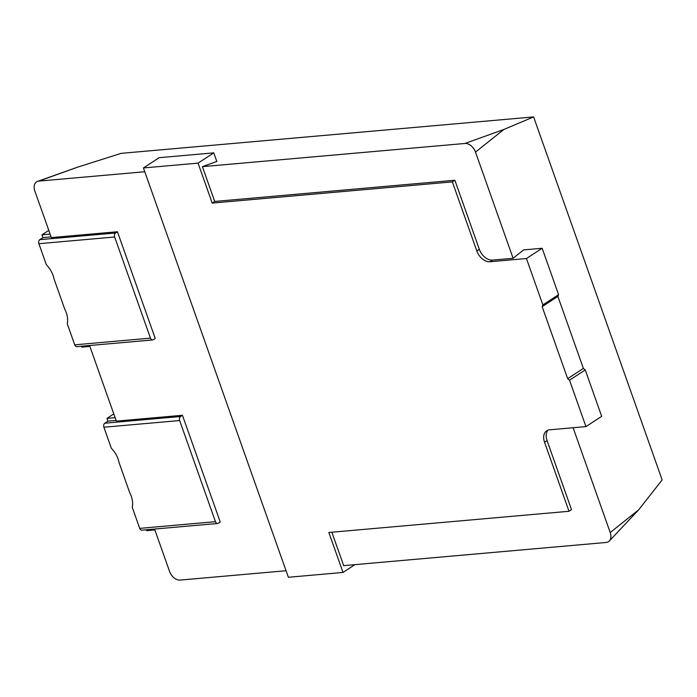 <?xml version="1.0" encoding="UTF-8"?>
<svg xmlns="http://www.w3.org/2000/svg" width="697" height="697" viewBox="0 0 697 697"><rect width="100%" height="100%" fill="white"/><g stroke="black" fill="none" stroke-linecap="round" stroke-linejoin="round"><path stroke-width="1.05" d="M143.425 167.951L159.143 157.688L213.77 152.87L216.811 161.469L202.391 166.653L464.934 143.469A10.167 6.857 56.9 0 1 475.502 152.103L513.105 258.282L523.604 249.901L542.153 248.263L558.585 294.657L557.879 296.408L583.38 368.417L585.245 369.941L601.677 416.336L585.959 426.599L549.541 429.814A12.712 8.573 -123.1 0 0 546.701 430.772A12.712 8.573 -123.1 0 0 544.549 442.212L569.005 511.276L328.845 532.491L343.002 572.446L288.375 577.273L143.425 167.951L198.053 163.133L212.202 203.088L214.72 201.45L454.871 180.244L479.327 249.308A12.712 8.573 -123.1 0 0 492.535 260.103L513.105 258.282M583.38 368.417L567.663 378.671L569.527 380.205L585.959 426.599M585.245 369.941L569.527 380.205M354.947 564.648L343.002 572.446M213.77 152.87L198.053 163.133M212.202 203.088L452.353 181.882L476.809 250.946A12.712 8.573 -123.1 0 0 490.026 261.741L526.444 258.526L542.867 304.92L542.161 306.671L567.663 378.671M542.153 248.263L526.444 258.526M558.585 294.657L542.867 304.92M557.879 296.408L542.161 306.671M569.005 511.276L571.514 509.638L547.058 440.574A12.712 8.573 -123.1 0 1 548.069 430.11M452.353 181.882L454.871 180.244M217.612 523.482A3.049 2.117 -95 0 1 215.46 521.678L179.643 420.535A3.049 2.117 -95 0 1 180.54 416.518L182.44 415.281L220.226 521.992L218.327 523.229A3.049 2.117 -95 0 1 217.612 523.482L141.866 530.173A3.049 2.117 -95 0 1 139.705 528.37L132.247 507.285A19.769 13.33 56.9 0 0 129.729 492.692L119.021 462.442A19.769 13.33 56.9 0 0 111.354 448.302L103.897 427.226A3.049 2.117 -95 0 1 104.794 423.21L107.939 421.162L116.094 420.439M154.865 529.929L146.71 530.652L146.396 529.772M107.939 421.162L106.955 418.374L115.11 417.66M113.785 413.913L106.955 418.374M152.617 339.953A3.049 2.117 -95 0 1 150.465 338.141L114.648 237.006A3.049 2.117 -95 0 1 115.545 232.99L117.445 231.752L155.231 338.454L153.34 339.692A3.049 2.117 -95 0 1 152.617 339.953L76.87 346.636A3.049 2.117 -95 0 1 74.718 344.832L67.252 323.757A19.769 13.33 56.9 0 0 64.743 309.163L54.026 278.913A19.769 13.33 56.9 0 0 46.368 264.773L38.901 243.697A3.049 2.117 -95 0 1 39.799 239.681L42.944 237.625L51.099 236.902M89.869 346.392L81.715 347.115L81.41 346.235M42.944 237.625L41.959 234.845L50.114 234.122M48.79 230.385L41.959 234.845M573.108 427.731L610.215 532.534A10.167 6.857 56.9 0 1 609.344 540.977A10.167 6.857 56.9 0 1 606.224 542.458L343.682 565.642L331.85 532.22M117.445 231.752L51.343 237.59L34.85 191.022A10.167 6.857 56.9 0 1 37.568 181.368A10.167 6.857 56.9 0 1 38.849 181.098L77.785 167.097L121.208 153.34L533.606 116.913L662.15 479.911L638.583 509.899L610.215 532.534M533.606 116.913L503.87 129.468L475.502 152.103M286.058 570.73L180.14 580.087A10.167 6.857 56.9 0 1 169.571 571.444L154.551 529.049M182.44 415.281L116.338 421.119L89.564 345.52M38.849 181.098L144.767 171.741M202.391 166.653L214.72 201.45M544.549 442.212L547.058 440.574M492.535 260.103L490.026 261.741M476.809 250.946L479.327 249.308M103.897 427.226L179.643 420.535M104.794 423.21L180.54 416.518M139.705 528.37L215.46 521.678M38.901 243.697L114.648 237.006M39.799 239.681L115.545 232.99M74.718 344.832L150.465 338.141M503.87 129.468L464.934 143.469M638.583 509.899L609.344 540.977M77.785 167.097L37.568 181.368"/></g></svg>
